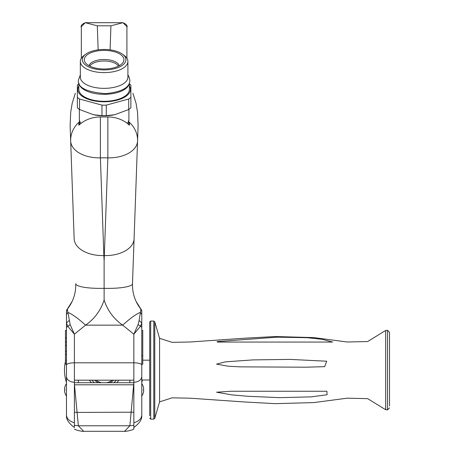 <?xml version="1.0" encoding="UTF-8"?>
<svg xmlns="http://www.w3.org/2000/svg" width="454" height="454" viewBox="0 0 454 454"><rect width="100%" height="100%" fill="white"/><g stroke="black" fill="none" stroke-linecap="round" stroke-linejoin="round"><path stroke-width="0.68" d="M66.466 415.768C66.261 419.53 68.9 423.429 74.394 427.475L74.394 382.728L133.851 382.728L133.851 412.181L133.851 382.274C138.629 381.916 141.273 380.049 141.779 376.667L141.779 311.66A3.961 3.961 0 0 0 140.91 309.185L139.117 320.501L141.779 322.993L141.779 359.687M133.851 429.098L133.851 425.296L133.851 429.098C131.598 430.557 123.902 431.805 124.589 431.3L129.884 425.778L133.851 382.728M74.394 425.296L78.355 425.778L129.884 425.778L133.851 425.296L133.851 412.181L77.089 412.425L78.355 425.778L83.655 431.3L124.583 431.3M74.394 380.191L133.851 380.191L133.851 362.797L74.394 362.797L74.394 412.181L77.089 412.425L74.484 384.805L133.851 384.805M74.394 382.728L74.394 384.805M133.851 425.296L133.851 427.475C139.338 423.429 141.977 419.53 141.779 415.768M133.851 380.191L133.851 382.274M107.853 116.95L100.385 116.95A29.249 25.583 180 0 0 78.848 125.219L78.848 122.325A29.731 25.855 -2 0 0 70.676 141.018A29.731 17.882 -2 0 0 100.385 157.85L107.853 157.85A29.731 17.882 -178 0 0 137.562 141.018A29.731 25.855 -178 0 0 129.39 122.325L129.39 125.219A29.249 25.583 180 0 0 107.853 116.95L107.853 157.85L104.119 260.8L104.119 300.026C100.703 310.519 94.511 318.895 85.545 325.155L122.694 325.155L133.851 334.195L140.57 326.182L138.09 324.604L133.851 334.195L133.851 362.797C138.629 362.933 141.273 363.66 141.779 364.982M85.29 22.728C81.868 24.158 80.545 25.73 81.328 27.444L81.328 58.254L81.328 26.633L85.29 22.7L97.315 25.81L98.149 49.849M81.328 35.713A8.921 8.433 -0 0 1 81.328 35.707L81.328 27.444M75.341 93.218L72.186 103.313L70.693 112.314L70.132 125.73L74.155 238.759A29.731 17.882 -2 0 0 103.864 255.591L100.385 157.85L100.385 116.95M85.29 22.7L122.949 22.7L110.924 25.81L110.089 49.849M104.119 260.8L103.864 255.591L104.375 255.591A29.731 17.882 -178 0 0 134.083 238.759L138.107 125.73L137.545 112.314L136.052 103.313L132.903 93.218M126.91 35.713A8.921 8.433 180 0 0 126.91 35.707L126.91 58.254L126.91 26.633L122.949 22.7M122.949 22.728C126.377 24.158 127.699 25.73 126.91 27.444M133.851 422.793C138.975 421.17 141.62 418.526 141.779 414.865L141.779 376.667M141.773 396.756L141.779 399.917M141.779 330.455L142.766 330.455L142.766 364.148L141.779 364.148L141.779 382.478L141.779 365.635M141.779 311.779L141.779 311.535A3.961 3.961 0 0 0 141.024 309.208A74.32 74.32 0 0 1 140.672 308.72L136.041 301.331M74.394 422.793C69.263 421.17 66.619 418.526 66.466 414.865L66.466 327.34L70.149 324.604L74.394 334.195L67.669 326.182L66.466 322.993L66.466 311.66A3.961 3.961 0 0 1 67.334 309.185L70.149 324.604M69.121 320.501L66.466 322.993L66.466 327.34M67.578 309.026L67.334 309.185C73.151 301.745 75.96 293.261 75.756 283.716A29.731 5.624 -2 0 0 104.119 288.33A29.731 5.624 -178 0 0 132.483 283.716L138.107 125.73M66.466 311.779L66.466 311.535A3.961 3.961 0 0 1 67.215 309.208A74.32 74.32 0 0 0 67.567 308.72L72.197 301.331M104.119 300.026C107.536 310.519 113.727 318.895 122.694 325.155A29.731 5.913 135.1 0 1 140.138 312.488A3.961 3.433 0 0 1 141.779 315.275M74.155 238.759L70.132 125.73M66.466 315.275A3.961 3.433 180 0 1 68.1 312.488A29.731 5.913 44.9 0 1 85.545 325.155L74.394 334.195L74.394 362.797C69.61 362.933 66.971 363.66 66.466 364.982M66.466 365.635L66.466 382.478A39.64 39.64 0 0 1 65.472 361.282M66.466 396.756L66.466 396.024M78.355 380.191L78.355 382.728M70.909 303.851L67.901 308.453M68.94 306.722L67.215 309.208L66.466 311.535M68.582 307.534A8.921 8.921 0 0 0 67.567 308.72M66.466 354.409L65.472 354.409L65.472 364.148L66.466 364.148M66.466 337.924L65.472 337.924L65.472 330.455L66.466 330.455M66.466 341.89L65.472 341.89L66.466 341.885L65.472 341.885L65.472 345.443L66.466 345.443M65.472 351.288L66.466 351.288L65.472 351.288L65.472 354.307L66.466 354.307M141.779 327.34L140.57 326.182L141.779 322.993M139.117 320.501L138.09 324.604M140.661 309.026L140.91 309.185C135.088 301.745 132.284 293.261 132.483 283.716L134.083 238.759M129.884 380.191L129.884 382.728M137.329 303.851L140.337 308.453M139.299 306.722L141.024 309.208L141.779 311.535M139.662 307.534A8.921 8.921 0 0 1 140.672 308.72M142.766 355.817L141.779 355.817M65.472 360.153L66.466 360.153M65.472 345.443L65.472 351.186L66.466 351.186M66.466 341.822L65.472 341.822L65.472 337.992L66.466 337.992M387.523 330.33L385.679 330.455L385.679 409.729L387.523 409.854L387.523 330.33L389.515 332.311L389.515 405.972M153.798 419.144L153.798 321.04L154.78 321.886L154.78 418.299L153.798 419.144L150.694 419.144L150.694 321.04L149.707 322.028L149.707 415.739M217.619 341.556C216.433 341.958 217.063 342.129 219.509 342.061L332.731 342.061L322.039 339.28L307.148 337.702L277.207 337.157L217.619 341.556M216.564 364.125L228.18 366.219L240.109 366.86L306.268 367.195L324.65 366.656L326.727 361.219L289.907 359.398L252.912 359.903L225.269 361.861L216.564 364.125M216.564 392.211L231.903 394.884L247.759 396.274L279.522 397.659L311.331 396.864L327.096 394.742L326.903 391.263L230.938 391.263L216.564 392.211M112.121 380.191A12.882 12.882 0 0 1 106.639 382.728M101.6 382.728A12.882 12.882 0 0 1 96.123 380.191M118.823 380.191A17.837 17.837 0 0 1 116.712 382.728M91.526 382.728A17.837 17.837 0 0 1 89.415 380.191M116.343 380.191A15.856 15.856 0 0 1 113.699 382.728M94.54 382.728A15.856 15.856 0 0 1 91.895 380.191M113.631 380.191A13.875 13.875 0 0 1 109.851 382.728M98.387 382.728A13.875 13.875 0 0 1 94.608 380.191M141.779 382.467A39.64 39.64 0 0 0 142.499 380.004M114.669 114.748A26.298 12.343 180 0 1 114.368 114.811A26.298 12.343 180 0 1 102.212 115.753A26.298 12.343 180 0 1 93.87 114.811A26.298 12.343 180 0 1 93.473 114.731M129.39 82.98L129.39 89.444A25.271 11.861 180 0 1 104.119 101.304A25.271 11.861 180 0 1 78.848 89.444L78.848 82.98M129.39 86.027A26.298 12.343 180 0 1 104.119 101.787A26.298 12.343 180 0 1 78.848 86.027M129.356 83.076A25.271 11.861 180 0 1 104.119 94.307A25.271 11.861 180 0 1 78.888 83.076M127.903 61.443L127.903 77.191A23.784 11.163 180 0 1 104.119 88.36A23.784 11.163 180 0 1 80.335 77.191L80.335 61.443A23.784 11.163 0 0 0 104.119 72.612A23.784 11.163 0 0 0 127.903 61.443A23.784 11.163 0 0 0 124.26 55.507L122.586 54.253A21.803 10.238 0 0 0 85.658 54.253A21.803 10.238 0 0 0 85.04 64.644A21.803 10.238 0 0 0 104.119 69.927A21.803 10.238 0 0 0 123.199 64.644A21.803 10.238 0 0 0 122.586 54.253M85.658 54.253L83.979 55.507A23.784 11.163 0 0 0 80.335 61.443M104.119 50.388A19.817 9.307 180 0 1 122.983 62.55A19.817 9.307 180 0 1 104.119 68.997A19.817 9.307 180 0 1 85.256 62.55A19.817 9.307 180 0 1 104.119 50.388M128.896 109.408L128.896 119.192A24.771 11.628 180 0 1 128.891 119.419A24.771 11.628 180 0 1 127.239 123.374M81.005 123.374A24.771 11.628 180 0 1 79.348 119.419A24.771 11.628 180 0 1 79.348 119.192L79.348 109.408M129.39 83.842A29.731 13.955 180 0 1 130.877 85.108L130.877 97.275A29.731 13.955 180 0 1 128.72 99.029L106.276 105.112A29.731 13.955 180 0 1 101.963 105.112L79.518 99.029A29.731 13.955 180 0 1 77.362 97.275L77.362 85.108A29.731 13.955 180 0 1 78.848 83.842M130.877 97.275L130.877 107.774A29.731 13.955 180 0 1 128.72 109.528L114.624 114.76L106.276 115.611A29.731 13.955 180 0 1 101.963 115.611L93.615 114.76L79.518 109.528A29.731 13.955 180 0 1 77.362 107.774L77.362 97.275M128.72 99.029L128.72 109.528M106.276 105.112L106.276 115.611M101.963 105.112L101.963 115.611M79.518 99.029L79.518 109.528M64.53 389.084A10.663 2.758 0 0 0 65.058 389.816A10.663 2.758 180 0 0 64.53 390.554A10.663 10.3 180 0 0 65.058 393.289A10.663 10.3 180 0 1 64.53 390.554A10.663 2.758 180 0 1 65.058 389.816A10.663 2.758 0 0 1 64.53 389.084A10.663 10.3 -0 0 1 65.058 386.348A10.663 10.3 0 0 0 64.53 389.084M143.708 389.084A10.663 2.758 0 0 1 143.18 389.816A10.663 2.758 180 0 1 143.708 390.554A10.663 10.3 180 0 1 143.18 393.289A10.663 10.3 180 0 0 143.708 390.554A10.663 2.758 180 0 0 143.18 389.816A10.663 2.758 0 0 0 143.708 389.084A10.663 10.3 -0 0 0 143.18 386.348A10.663 10.3 0 0 1 143.708 389.084M97.315 25.81L110.924 25.81M74.394 382.274C69.61 381.916 66.971 380.049 66.466 376.667M81.328 35.707L81.328 33.607M126.91 35.707L126.91 33.607M154.78 321.886L159.575 338.315L159.575 401.869L172.123 397.84L190.22 398.203L244.156 401.955L275.084 403.646L313.833 402.59L347.168 398.186L367.644 398.64L385.679 409.729M88.995 65.705A15.26 7.168 180 0 1 104.119 59.497A15.26 7.168 180 0 1 119.249 65.705M118.449 66.119A14.863 6.98 0 0 0 104.119 60.995A14.863 6.98 0 0 0 89.79 66.119M74.388 429.098C76.641 430.557 84.336 431.805 83.655 431.3M140.91 309.185L140.365 308.493M66.466 360.255L65.472 360.255M66.466 345.346L65.472 345.346L66.466 345.346M159.575 338.315L172.123 342.344L190.22 341.987L244.156 338.23L275.084 336.539L313.833 337.594L347.168 341.998L367.644 341.55L385.679 330.455M154.78 418.299L159.575 401.869M150.694 321.04L153.798 321.04M387.523 409.854L389.515 407.874M150.694 419.144L149.707 418.157M149.707 360.181L142.766 360.181M149.707 380.004L141.779 380.004M80.335 74.921L78.355 80.256C77.662 87.696 86.759 92.156 105.634 93.643C121.82 91.975 129.901 87.508 129.884 80.256L128.794 76.249L127.903 74.921M128.675 124.566L128.891 119.419M79.563 124.566L79.348 119.419M66.466 383.613A10.703 10.703 0 0 0 65.058 386.348M65.058 393.289A10.703 10.703 0 0 0 66.59 396.2M141.648 396.2A10.703 10.703 0 0 0 143.18 393.289M143.18 386.348A10.703 10.703 0 0 0 141.779 383.613"/></g></svg>

